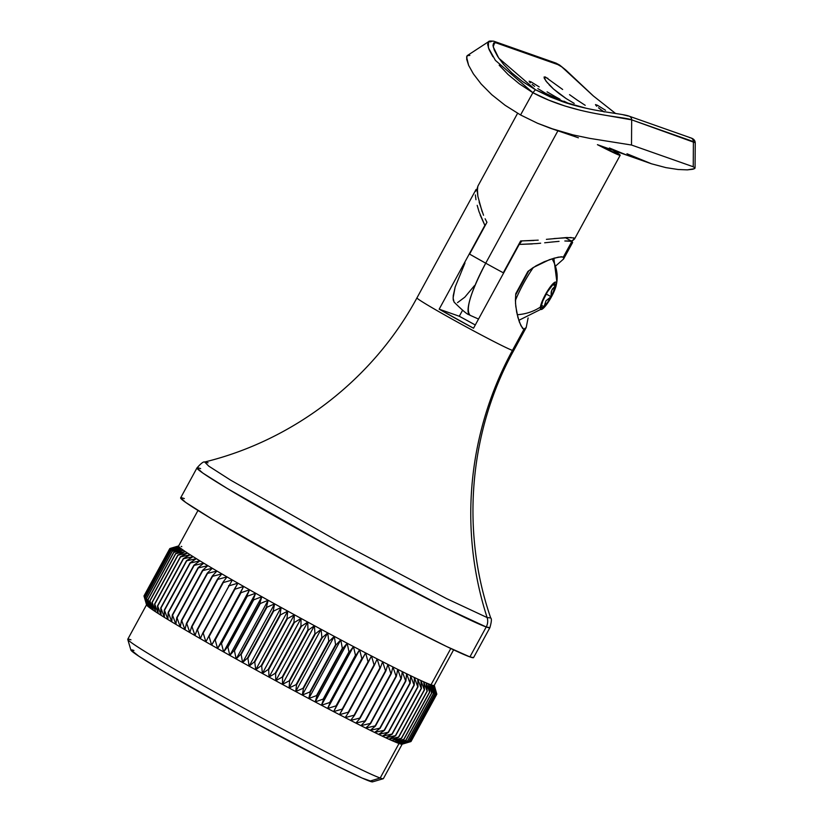 <?xml version="1.0" encoding="UTF-8"?>
<svg xmlns="http://www.w3.org/2000/svg" width="823" height="823" viewBox="0 0 823 823"><rect width="100%" height="100%" fill="white"/><g stroke="black" fill="none" stroke-linecap="round" stroke-linejoin="round"><path stroke-width="1.23" d="M127.76 639.42L130.908 650.088A137.708 4.681 28.6 0 0 239.154 714.23A137.708 4.681 28.6 0 0 369.692 781.192L380.195 778.013A145.578 4.948 -151.4 0 1 242.199 707.235A145.578 4.948 -151.4 0 1 127.76 639.42A145.578 4.948 -151.4 0 1 130.97 639.831M200.637 468.616A166.822 5.668 -151.4 0 0 196.964 467.937L180.638 497.874A166.822 5.668 28.6 0 0 309.304 574.433A166.822 5.668 28.6 0 0 469.912 656.908L486.228 626.972A166.822 5.668 -151.4 0 1 325.62 544.497A166.822 5.668 -151.4 0 1 196.964 467.937L202.89 473.102L227.364 488.543L337.893 551.225L446.025 608.248L486.228 626.972L489.901 627.651C491.537 621.818 491.815 618.598 490.714 617.97L487.123 617.548A334.436 327.132 109.4 0 1 512.451 350.403L523.912 329.395L520.938 325.723L517.924 317.524L515.784 306.393L515.404 300.179L515.774 293.657L521.443 283.277L515.774 293.657L515.517 303.327L516.69 312.256L519.385 322.091L522.471 328.223L523.912 329.395L512.451 350.403A55.079 1.872 28.6 0 0 513.665 350.629C469.11 431.417 460.623 531.01 490.714 617.97L487.123 617.548L446.601 598.63L337.759 541.112L230.677 480.169L208.754 466.127L204.66 462.012L208.054 462.804M180.679 497.822L185.751 502.462L211.233 518.593L308.553 574.022L404.947 625.573L446.519 646.466L469.912 656.908A166.822 5.668 28.6 0 0 473.585 657.587L489.901 627.651A166.822 5.668 -151.4 0 1 486.228 626.972A11.8 11.543 -70.6 0 0 487.123 617.548A11.8 11.543 109.4 0 1 486.228 626.972L469.912 656.908L473.544 657.628M197.973 510.466L178.591 546.019A145.578 4.948 28.6 0 0 178.57 546.174A145.578 4.948 28.6 0 0 178.817 546.595A145.578 4.948 28.6 0 0 179.414 547.213A145.578 4.948 28.6 0 0 180.36 548.025A145.578 4.948 28.6 0 0 181.646 549.013A145.578 4.948 28.6 0 0 183.272 550.186A145.578 4.948 28.6 0 0 185.247 551.533A145.578 4.948 28.6 0 0 187.541 553.066A145.578 4.948 28.6 0 0 190.164 554.764A145.578 4.948 28.6 0 0 193.107 556.636A145.578 4.948 28.6 0 0 196.368 558.663A145.578 4.948 28.6 0 0 199.917 560.854A145.578 4.948 28.6 0 0 203.775 563.189A145.578 4.948 28.6 0 0 207.9 565.668A145.578 4.948 28.6 0 0 212.303 568.282A145.578 4.948 28.6 0 0 216.953 571.028A145.578 4.948 28.6 0 0 221.86 573.898A145.578 4.948 28.6 0 0 226.994 576.882A145.578 4.948 28.6 0 0 232.343 579.978A145.578 4.948 28.6 0 0 237.898 583.168A145.578 4.948 28.6 0 0 243.639 586.439A145.578 4.948 28.6 0 0 249.554 589.803A145.578 4.948 28.6 0 0 255.624 593.229A145.578 4.948 28.6 0 0 261.837 596.716A145.578 4.948 28.6 0 0 268.164 600.265A145.578 4.948 28.6 0 0 274.604 603.845A145.578 4.948 28.6 0 0 281.127 607.467A145.578 4.948 28.6 0 0 287.721 611.098A145.578 4.948 28.6 0 0 294.367 614.75A145.578 4.948 28.6 0 0 301.043 618.412A145.578 4.948 28.6 0 0 307.74 622.054A145.578 4.948 28.6 0 0 314.427 625.686A145.578 4.948 28.6 0 0 321.093 629.297A145.578 4.948 28.6 0 0 327.719 632.856A145.578 4.948 28.6 0 0 334.282 636.374A145.578 4.948 28.6 0 0 340.773 639.841A145.578 4.948 28.6 0 0 347.172 643.236A145.578 4.948 28.6 0 0 353.458 646.559A145.578 4.948 28.6 0 0 359.61 649.789A145.578 4.948 28.6 0 0 365.628 652.937A145.578 4.948 28.6 0 0 371.471 655.972A145.578 4.948 28.6 0 0 377.14 658.904A145.578 4.948 28.6 0 0 382.623 661.713A145.578 4.948 28.6 0 0 387.89 664.398A145.578 4.948 28.6 0 0 392.931 666.949A145.578 4.948 28.6 0 0 397.735 669.366A145.578 4.948 28.6 0 0 402.293 671.63A145.578 4.948 28.6 0 0 406.583 673.739A145.578 4.948 28.6 0 0 410.605 675.693A145.578 4.948 28.6 0 0 414.339 677.483A145.578 4.948 28.6 0 0 417.775 679.098A145.578 4.948 28.6 0 0 420.913 680.549A145.578 4.948 28.6 0 0 423.722 681.814A145.578 4.948 28.6 0 0 426.221 682.895A145.578 4.948 28.6 0 0 428.392 683.8A145.578 4.948 28.6 0 0 430.223 684.51A145.578 4.948 28.6 0 0 431.015 684.798L450.798 648.524L431.015 684.798L433.464 693.573A152.07 5.164 28.6 0 0 433.515 693.594L431.725 685.045A145.578 4.948 -151.4 0 1 431.015 684.798A145.578 4.948 -151.4 0 1 430.223 684.51A145.578 4.948 -151.4 0 1 428.392 683.8L431.664 692.904L405.873 740.206L396.388 742.49A145.578 4.948 -151.4 0 1 394.227 741.585A145.578 4.948 -151.4 0 1 391.727 740.505A145.578 4.948 -151.4 0 1 388.909 739.239A145.578 4.948 -151.4 0 1 385.771 737.789A145.578 4.948 -151.4 0 1 382.335 736.174A145.578 4.948 -151.4 0 1 378.601 734.383A145.578 4.948 -151.4 0 1 374.588 732.429A145.578 4.948 -151.4 0 1 370.288 730.32A145.578 4.948 -151.4 0 1 365.741 728.057A145.578 4.948 -151.4 0 1 360.927 725.649A145.578 4.948 -151.4 0 1 355.886 723.098A145.578 4.948 -151.4 0 1 350.619 720.413A145.578 4.948 -151.4 0 1 345.146 717.594A145.578 4.948 -151.4 0 1 339.477 714.662A145.578 4.948 -151.4 0 1 333.624 711.628A145.578 4.948 -151.4 0 1 327.616 708.48A145.578 4.948 -151.4 0 1 321.454 705.249A145.578 4.948 -151.4 0 1 315.168 701.926A145.578 4.948 -151.4 0 1 308.779 698.532A145.578 4.948 -151.4 0 1 302.288 695.065A145.578 4.948 -151.4 0 1 295.714 691.546A145.578 4.948 -151.4 0 1 289.089 687.987A145.578 4.948 -151.4 0 1 282.423 684.386A145.578 4.948 -151.4 0 1 275.736 680.755A145.578 4.948 -151.4 0 1 269.039 677.103A145.578 4.948 -151.4 0 1 262.362 673.451A145.578 4.948 -151.4 0 1 255.727 669.799A145.578 4.948 -151.4 0 1 249.132 666.157A145.578 4.948 -151.4 0 1 242.6 662.536A145.578 4.948 -151.4 0 1 236.17 658.956A145.578 4.948 -151.4 0 1 229.833 655.406A145.578 4.948 -151.4 0 1 223.63 651.919A145.578 4.948 -151.4 0 1 217.56 648.493A145.578 4.948 -151.4 0 1 211.645 645.129A145.578 4.948 -151.4 0 1 205.894 641.858A145.578 4.948 -151.4 0 1 200.349 638.669A145.578 4.948 -151.4 0 1 194.989 635.572A145.578 4.948 -151.4 0 1 189.856 632.589A145.578 4.948 -151.4 0 1 184.959 629.718A145.578 4.948 -151.4 0 1 180.299 626.972A145.578 4.948 -151.4 0 1 175.896 624.359A145.578 4.948 -151.4 0 1 171.77 621.879A145.578 4.948 -151.4 0 1 167.923 619.544A145.578 4.948 -151.4 0 1 164.363 617.353A145.578 4.948 -151.4 0 1 161.113 615.326A145.578 4.948 -151.4 0 1 158.17 613.464A145.578 4.948 -151.4 0 1 155.537 611.756A145.578 4.948 -151.4 0 1 153.243 610.234A145.578 4.948 -151.4 0 1 151.278 608.876A145.578 4.948 -151.4 0 1 149.642 607.703A145.578 4.948 -151.4 0 1 148.356 606.716A145.578 4.948 -151.4 0 1 147.41 605.913A145.578 4.948 -151.4 0 1 146.823 605.296A145.578 4.948 -151.4 0 1 146.576 604.864A145.578 4.948 28.6 0 0 146.587 604.895A145.578 4.948 28.6 0 0 146.823 605.296L144.066 596.284L146.576 604.864M398.229 743.21A145.578 4.948 -151.4 0 1 396.388 742.49A145.578 4.948 28.6 0 0 398.229 743.21L405.996 740.258A152.07 5.164 -151.4 0 1 405.873 740.206A152.07 5.164 28.6 0 0 405.996 740.258L431.787 692.956A152.07 5.164 -151.4 0 1 431.664 692.904A152.07 5.164 28.6 0 0 431.787 692.956L430.223 684.51L433.412 693.563L407.632 740.854L398.229 743.21A145.578 4.948 28.6 0 0 399.011 743.488A145.578 4.948 -151.4 0 1 398.229 743.21L405.996 740.258L431.787 692.956L430.223 684.51L433.412 693.563A152.07 5.164 28.6 0 0 433.464 693.573A152.07 5.164 -151.4 0 1 433.412 693.563L407.632 740.854A152.07 5.164 28.6 0 0 407.724 740.895A152.07 5.164 -151.4 0 1 407.632 740.854L398.229 743.21M146.587 604.71L127.771 639.234A145.578 4.948 28.6 0 0 240.038 706.052A145.578 4.948 28.6 0 0 380.195 778.013L399.011 743.488A145.578 4.948 28.6 0 0 399.721 743.735A145.578 4.948 28.6 0 0 400.873 744.064L409.103 741.338A152.07 5.164 -151.4 0 1 409.021 741.317L399.721 743.735L407.724 740.895L433.515 693.594A152.07 5.164 -151.4 0 1 433.464 693.573L431.015 684.798A145.578 4.948 28.6 0 0 431.725 685.045L434.811 694.015L409.021 741.317A152.07 5.164 28.6 0 0 409.103 741.338L434.883 694.036A152.07 5.164 -151.4 0 1 434.811 694.015A152.07 5.164 28.6 0 0 434.883 694.036L432.867 685.374A145.578 4.948 -151.4 0 1 431.725 685.045A145.578 4.948 28.6 0 0 432.867 685.374L435.84 694.273L410.06 741.574L400.873 744.064A145.578 4.948 28.6 0 0 401.675 744.218A145.578 4.948 28.6 0 0 402.066 744.198L405.749 743.107M476.178 189.362L477.607 189.074L475.437 191.389L475.91 189.743L416.942 297.895A55.079 1.872 28.6 0 0 459.429 323.172A55.079 1.872 28.6 0 0 512.451 350.403A334.436 327.132 -70.6 0 0 487.123 617.548L446.601 598.63L337.759 541.112L230.677 480.169L208.754 466.127L204.66 462.012C294.058 440.192 373.179 379.105 416.942 297.895M475.375 194.928L475.972 199.691L475.375 194.928M477.186 205.328L479.017 211.676L477.186 205.328M532.358 243.927L519.22 244.421L473.523 328.223A55.079 1.872 -151.4 0 1 439.173 309.181L484.86 225.368L480.179 215.019M540.67 243.197L536.565 243.577L540.67 243.197M559.054 241.355L552.274 241.993L559.054 241.355M569.207 240.954L564.825 240.974L571.913 241.355L572.623 242.497M563.436 256.899L564.146 257.671L561.471 256.725L554.28 258.134L544.26 261.724L535.958 265.86L527.852 271.508L522.194 281.898L527.852 271.508L533.201 267.547L549.486 259.667L558.333 257.146L563.436 256.899L571.913 241.355L563.436 256.899L563.58 258.998L555.854 265.829L563.58 258.998L572.633 242.476L571.913 241.355M268.195 669.49L262.362 673.451A145.578 4.948 28.6 0 0 269.039 677.103L268.648 669.747A152.07 5.164 -151.4 0 1 268.195 669.49A152.07 5.164 28.6 0 0 268.648 669.747L294.439 622.445A152.07 5.164 -151.4 0 1 293.986 622.198L268.195 669.49L262.362 673.451L261.683 665.92A152.07 5.164 -151.4 0 1 261.23 665.673L255.727 669.799L254.77 662.114A152.07 5.164 -151.4 0 1 254.317 661.867L249.132 666.157A145.578 4.948 28.6 0 0 255.727 669.799A145.578 4.948 28.6 0 0 262.362 673.451L261.683 665.92L287.474 618.629A152.07 5.164 -151.4 0 1 287.021 618.382L261.23 665.673A152.07 5.164 28.6 0 0 261.683 665.92L287.474 618.629L294.367 614.75L293.986 622.198A152.07 5.164 28.6 0 0 294.439 622.445L301.043 618.412A145.578 4.948 -151.4 0 1 294.367 614.75A145.578 4.948 -151.4 0 1 287.721 611.098A145.578 4.948 -151.4 0 1 281.127 607.467L280.108 614.565L254.317 661.867A152.07 5.164 28.6 0 0 254.77 662.114L280.55 614.812A152.07 5.164 -151.4 0 1 280.108 614.565A152.07 5.164 28.6 0 0 280.55 614.812L287.721 611.098L287.021 618.382A152.07 5.164 28.6 0 0 287.474 618.629L294.367 614.75L262.362 673.451L294.367 614.75L293.986 622.198L268.195 669.49M240.697 654.316L236.17 658.956A145.578 4.948 28.6 0 0 242.6 662.536L241.139 654.552A152.07 5.164 -151.4 0 1 240.697 654.316A152.07 5.164 28.6 0 0 241.139 654.552L266.93 607.261A152.07 5.164 -151.4 0 1 266.487 607.014L240.697 654.316L236.17 658.956L234.462 650.828A152.07 5.164 -151.4 0 1 234.03 650.592L229.833 655.406L227.909 647.156A152.07 5.164 -151.4 0 1 227.487 646.919L223.63 651.919A145.578 4.948 28.6 0 0 229.833 655.406A145.578 4.948 28.6 0 0 236.17 658.956L234.462 650.828L260.253 603.537A152.07 5.164 -151.4 0 1 259.821 603.29L234.03 650.592A152.07 5.164 28.6 0 0 234.462 650.828L260.253 603.537L268.164 600.265L266.487 607.014A152.07 5.164 28.6 0 0 266.93 607.261L274.604 603.845A145.578 4.948 -151.4 0 1 268.164 600.265A145.578 4.948 -151.4 0 1 261.837 596.716A145.578 4.948 -151.4 0 1 255.624 593.229L253.268 599.617L227.487 646.919A152.07 5.164 28.6 0 0 227.909 647.156L253.69 599.854A152.07 5.164 -151.4 0 1 253.268 599.617A152.07 5.164 28.6 0 0 253.69 599.854L261.837 596.716L259.821 603.29A152.07 5.164 28.6 0 0 260.253 603.537L268.164 600.265L236.17 658.956L268.164 600.265L266.487 607.014L240.697 654.316M247.466 658.071L242.6 662.536A145.578 4.948 28.6 0 0 249.132 666.157L247.908 658.318A152.07 5.164 -151.4 0 1 247.466 658.071A152.07 5.164 28.6 0 0 247.908 658.318L273.699 611.026A152.07 5.164 -151.4 0 1 273.257 610.779L247.466 658.071L242.6 662.536L274.604 603.845L273.257 610.779A152.07 5.164 28.6 0 0 273.699 611.026L281.127 607.467A145.578 4.948 -151.4 0 1 274.604 603.845L273.257 610.779L247.466 658.071M214.813 639.759L211.645 645.129A145.578 4.948 28.6 0 0 217.56 648.493L215.214 639.985A152.07 5.164 -151.4 0 1 214.813 639.759A152.07 5.164 28.6 0 0 215.214 639.985L241.005 592.694A152.07 5.164 -151.4 0 1 240.604 592.457L211.645 645.129L209.124 636.518A152.07 5.164 -151.4 0 1 208.733 636.292L205.894 641.858L203.209 633.134A152.07 5.164 -151.4 0 1 202.839 632.918L200.349 638.669A145.578 4.948 28.6 0 0 205.894 641.858A145.578 4.948 28.6 0 0 211.645 645.129L209.124 636.518L234.905 589.217A152.07 5.164 -151.4 0 1 234.514 589.001L208.733 636.292A152.07 5.164 28.6 0 0 209.124 636.518L234.905 589.217L243.639 586.439L240.604 592.457A152.07 5.164 28.6 0 0 241.005 592.694L249.554 589.803A145.578 4.948 -151.4 0 1 243.639 586.439A145.578 4.948 -151.4 0 1 237.898 583.168A145.578 4.948 -151.4 0 1 232.343 579.978L202.839 632.918A152.07 5.164 28.6 0 0 203.209 633.134L229 585.842A152.07 5.164 -151.4 0 1 228.619 585.626A152.07 5.164 28.6 0 0 229 585.842L237.898 583.168L234.514 589.001A152.07 5.164 28.6 0 0 234.905 589.217L243.639 586.439L214.813 639.759M221.068 643.308L217.56 648.493A145.578 4.948 28.6 0 0 223.63 651.919L221.48 643.535A152.07 5.164 -151.4 0 1 221.068 643.308A152.07 5.164 28.6 0 0 221.48 643.535L247.27 596.243A152.07 5.164 -151.4 0 1 246.859 596.006L221.068 643.308L217.56 648.493L249.554 589.803L246.859 596.006A152.07 5.164 28.6 0 0 247.27 596.243L255.624 593.229A145.578 4.948 -151.4 0 1 249.554 589.803L246.859 596.006L221.068 643.308M191.666 626.478L189.856 632.589A145.578 4.948 28.6 0 0 194.989 635.572L192.016 626.673A152.07 5.164 -151.4 0 1 191.666 626.478A152.07 5.164 28.6 0 0 192.016 626.673L217.807 579.382A152.07 5.164 -151.4 0 1 217.457 579.176L191.666 626.478L189.856 632.589L186.77 623.618A152.07 5.164 -151.4 0 1 186.44 623.423L184.959 629.718L181.77 620.676A152.07 5.164 -151.4 0 1 181.451 620.491L180.299 626.972A145.578 4.948 28.6 0 0 184.959 629.718A145.578 4.948 28.6 0 0 189.856 632.589L186.77 623.618L212.56 576.316A152.07 5.164 -151.4 0 1 212.221 576.121L186.44 623.423A152.07 5.164 28.6 0 0 186.77 623.618L212.56 576.316L221.86 573.898L217.457 579.176A152.07 5.164 28.6 0 0 217.807 579.382L226.994 576.882A145.578 4.948 -151.4 0 1 221.86 573.898A145.578 4.948 -151.4 0 1 216.953 571.028A145.578 4.948 -151.4 0 1 212.303 568.282L207.242 573.189L181.451 620.491A152.07 5.164 28.6 0 0 181.77 620.676L207.55 573.374A152.07 5.164 -151.4 0 1 207.242 573.189A152.07 5.164 28.6 0 0 207.55 573.374L216.953 571.028L212.221 576.121A152.07 5.164 28.6 0 0 212.56 576.316L221.86 573.898L217.457 579.176L191.666 626.478M197.139 629.646L194.989 635.572A145.578 4.948 28.6 0 0 200.349 638.669L197.51 629.852A152.07 5.164 -151.4 0 1 197.139 629.646A152.07 5.164 28.6 0 0 197.51 629.852L223.29 582.55A152.07 5.164 -151.4 0 1 222.93 582.345L197.139 629.646L194.989 635.572L192.016 626.673L217.807 579.382L226.994 576.882L222.93 582.345A152.07 5.164 28.6 0 0 223.29 582.55L232.343 579.978A145.578 4.948 -151.4 0 1 226.994 576.882L222.93 582.345L197.139 629.646M172.274 615.028L171.77 621.879A145.578 4.948 28.6 0 0 175.896 624.359L172.563 615.203A152.07 5.164 -151.4 0 1 172.274 615.028A152.07 5.164 28.6 0 0 172.563 615.203L198.343 567.901A152.07 5.164 -151.4 0 1 198.065 567.736L172.274 615.028L171.77 621.879L168.386 612.682A152.07 5.164 -151.4 0 1 168.118 612.518L167.923 619.544L164.507 610.316A152.07 5.164 -151.4 0 1 164.261 610.162L164.363 617.353A145.578 4.948 28.6 0 0 167.923 619.544A145.578 4.948 28.6 0 0 171.77 621.879L168.386 612.682L194.166 565.38A152.07 5.164 -151.4 0 1 193.909 565.226L168.118 612.518A152.07 5.164 28.6 0 0 168.386 612.682L194.166 565.38L203.775 563.189L198.065 567.736A152.07 5.164 28.6 0 0 198.343 567.901L207.9 565.668A145.578 4.948 -151.4 0 1 203.775 563.189A145.578 4.948 -151.4 0 1 199.917 560.854A145.578 4.948 -151.4 0 1 196.368 558.663L190.051 562.86L164.261 610.162A152.07 5.164 28.6 0 0 164.507 610.316L190.288 563.014A152.07 5.164 -151.4 0 1 190.051 562.86A152.07 5.164 28.6 0 0 190.288 563.014L199.917 560.854L193.909 565.226A152.07 5.164 28.6 0 0 194.166 565.38L203.775 563.189L198.065 567.736L172.274 615.028M176.729 617.692L175.896 624.359A145.578 4.948 28.6 0 0 180.299 626.972L177.027 617.867A152.07 5.164 -151.4 0 1 176.729 617.692A152.07 5.164 28.6 0 0 177.027 617.867L202.818 570.565A152.07 5.164 -151.4 0 1 202.509 570.39L176.729 617.692L175.896 624.359L172.563 615.203L198.343 567.901L207.9 565.668L202.509 570.39A152.07 5.164 28.6 0 0 202.818 570.565L212.303 568.282A145.578 4.948 -151.4 0 1 207.9 565.668L202.509 570.39L176.729 617.692M157.481 605.934L158.17 613.464A145.578 4.948 28.6 0 0 161.113 615.326L157.687 606.067A152.07 5.164 -151.4 0 1 157.481 605.934A152.07 5.164 28.6 0 0 157.687 606.067L183.478 558.766A152.07 5.164 -151.4 0 1 183.272 558.642L157.481 605.934L158.17 613.464L154.765 604.195A152.07 5.164 -151.4 0 1 154.59 604.082L155.537 611.756L152.183 602.498A152.07 5.164 -151.4 0 1 152.029 602.395L153.243 610.234A145.578 4.948 28.6 0 0 155.537 611.756A145.578 4.948 28.6 0 0 158.17 613.464L154.765 604.195L180.556 556.893A152.07 5.164 -151.4 0 1 180.371 556.78L154.59 604.082A152.07 5.164 28.6 0 0 154.765 604.195L180.556 556.893L190.164 554.764L183.272 558.642A152.07 5.164 28.6 0 0 183.478 558.766L193.107 556.636A145.578 4.948 -151.4 0 1 190.164 554.764A145.578 4.948 -151.4 0 1 187.541 553.066A145.578 4.948 -151.4 0 1 185.247 551.533L177.809 555.093L152.029 602.395A152.07 5.164 28.6 0 0 152.183 602.498L177.974 555.206A152.07 5.164 -151.4 0 1 177.809 555.093A152.07 5.164 28.6 0 0 177.974 555.206L187.541 553.066L180.371 556.78A152.07 5.164 28.6 0 0 180.556 556.893L190.164 554.764L183.272 558.642L157.481 605.934M160.711 607.971L161.113 615.326A145.578 4.948 28.6 0 0 164.363 617.353L160.938 608.104A152.07 5.164 -151.4 0 1 160.711 607.971A152.07 5.164 28.6 0 0 160.938 608.104L186.728 560.802A152.07 5.164 -151.4 0 1 186.502 560.669L160.711 607.971L161.113 615.326L157.687 606.067L183.478 558.766L193.107 556.636L186.502 560.669A152.07 5.164 28.6 0 0 186.728 560.802L196.368 558.663A145.578 4.948 -151.4 0 1 193.107 556.636L186.502 560.669L160.711 607.971M147.934 599.586L149.642 607.703A145.578 4.948 28.6 0 0 151.278 608.876L148.047 599.658A152.07 5.164 -151.4 0 1 147.934 599.586A152.07 5.164 28.6 0 0 148.047 599.658L173.838 552.367A152.07 5.164 -151.4 0 1 173.725 552.284L147.934 599.586L149.642 607.703L146.515 598.527A152.07 5.164 -151.4 0 1 146.422 598.455L148.356 606.716L145.332 597.58A152.07 5.164 -151.4 0 1 145.27 597.529L147.41 605.913A145.578 4.948 28.6 0 0 148.356 606.716A145.578 4.948 28.6 0 0 149.642 607.703L146.515 598.527L172.305 551.225A152.07 5.164 -151.4 0 1 172.213 551.163L146.422 598.455A152.07 5.164 28.6 0 0 146.515 598.527L172.305 551.225L181.646 549.013L173.725 552.284A152.07 5.164 28.6 0 0 173.838 552.367L183.272 550.186A145.578 4.948 -151.4 0 1 181.646 549.013A145.578 4.948 -151.4 0 1 180.36 548.025A145.578 4.948 -151.4 0 1 179.414 547.213L171.061 550.227L145.27 597.529A152.07 5.164 28.6 0 0 145.332 597.58L171.122 550.278A152.07 5.164 -151.4 0 1 171.061 550.227A152.07 5.164 28.6 0 0 171.122 550.278L180.36 548.025L172.213 551.163A152.07 5.164 28.6 0 0 172.305 551.225L181.646 549.013L173.725 552.284L147.934 599.586M149.807 600.893L151.278 608.876A145.578 4.948 28.6 0 0 153.243 610.234L149.94 600.985A152.07 5.164 -151.4 0 1 149.807 600.893A152.07 5.164 28.6 0 0 149.94 600.985L175.731 553.694A152.07 5.164 -151.4 0 1 175.597 553.601L149.807 600.893L151.278 608.876L148.047 599.658L173.838 552.367L183.272 550.186L175.597 553.601A152.07 5.164 28.6 0 0 175.731 553.694L185.247 551.533A145.578 4.948 -151.4 0 1 183.272 550.186L175.597 553.601L149.807 600.893M144.066 596.284A152.07 5.164 -151.4 0 1 144.056 596.253L169.857 548.982A152.07 5.164 -151.4 0 1 169.847 548.951L144.056 596.253A152.07 5.164 28.6 0 0 144.066 596.284L169.857 548.982L178.817 546.595A145.578 4.948 -151.4 0 1 178.57 546.174L169.847 548.951A152.07 5.164 28.6 0 0 169.857 548.982L178.817 546.595L170.268 549.497L144.478 596.788L146.823 605.296A145.578 4.948 28.6 0 0 147.41 605.913L144.519 596.829A152.07 5.164 -151.4 0 1 144.478 596.788A152.07 5.164 28.6 0 0 144.519 596.829L170.31 549.538A152.07 5.164 -151.4 0 1 170.268 549.497A152.07 5.164 28.6 0 0 170.31 549.538L179.414 547.213A145.578 4.948 -151.4 0 1 178.817 546.595L170.268 549.497L144.478 596.788L146.823 605.296L144.066 596.284L169.847 548.951L178.57 546.174A145.578 4.948 -151.4 0 1 178.684 545.937M143.984 595.924A152.07 5.164 -151.4 0 1 143.994 595.914L169.775 548.622L143.994 595.914A152.07 5.164 28.6 0 0 143.984 595.924L169.775 548.622A152.07 5.164 -151.4 0 1 169.785 548.612L178.57 546.174L169.775 548.622A152.07 5.164 28.6 0 0 169.775 548.622L143.994 595.914M405.79 743.097L410.759 741.626L436.54 694.334A152.07 5.164 -151.4 0 1 436.509 694.334L410.728 741.636L401.675 744.218L410.111 741.585A152.07 5.164 -151.4 0 1 410.06 741.574A152.07 5.164 28.6 0 0 410.111 741.585L435.902 694.283A152.07 5.164 -151.4 0 1 435.84 694.273A152.07 5.164 28.6 0 0 435.902 694.283L433.68 685.518L436.509 694.334L410.728 741.636A152.07 5.164 28.6 0 0 410.759 741.626A152.07 5.164 -151.4 0 1 410.728 741.636L401.675 744.218A145.578 4.948 -151.4 0 1 400.873 744.064A145.578 4.948 -151.4 0 1 399.721 743.735A145.578 4.948 -151.4 0 1 399.011 743.488L380.195 778.013A145.578 4.948 28.6 0 0 383.395 778.609L402.221 744.085M401.326 738.313L391.727 740.505A145.578 4.948 28.6 0 0 394.227 741.585L401.49 738.385A152.07 5.164 -151.4 0 1 401.326 738.313A152.07 5.164 28.6 0 0 401.49 738.385L427.281 691.083A152.07 5.164 -151.4 0 1 427.116 691.011L401.326 738.313L391.727 740.505L398.733 737.161A152.07 5.164 -151.4 0 1 398.538 737.069L388.909 739.239L395.626 735.752A152.07 5.164 -151.4 0 1 395.421 735.649L385.771 737.789A145.578 4.948 28.6 0 0 388.909 739.239A145.578 4.948 28.6 0 0 391.727 740.505L398.733 737.161L424.514 689.859A152.07 5.164 -151.4 0 1 424.329 689.777L398.538 737.069A152.07 5.164 28.6 0 0 398.733 737.161L424.514 689.859L423.722 681.814L427.116 691.011A152.07 5.164 28.6 0 0 427.281 691.083L426.221 682.895A145.578 4.948 -151.4 0 1 423.722 681.814A145.578 4.948 -151.4 0 1 420.913 680.549A145.578 4.948 -151.4 0 1 417.775 679.098L421.201 688.347L395.421 735.649A152.07 5.164 28.6 0 0 395.626 735.752L421.417 688.45A152.07 5.164 -151.4 0 1 421.201 688.347A152.07 5.164 28.6 0 0 421.417 688.45L420.913 680.549L424.329 689.777A152.07 5.164 28.6 0 0 424.514 689.859L423.722 681.814L427.116 691.011L401.326 738.313M403.774 739.352L394.227 741.585A145.578 4.948 28.6 0 0 396.388 742.49L403.918 739.414A152.07 5.164 -151.4 0 1 403.774 739.352A152.07 5.164 28.6 0 0 403.918 739.414L429.709 692.112A152.07 5.164 -151.4 0 1 429.565 692.05L403.774 739.352L394.227 741.585L401.49 738.385L427.281 691.083L426.221 682.895L429.565 692.05A152.07 5.164 28.6 0 0 429.709 692.112L428.392 683.8A145.578 4.948 -151.4 0 1 426.221 682.895L429.565 692.05L403.774 739.352M388.219 732.254L378.601 734.383A145.578 4.948 28.6 0 0 382.335 736.174L388.477 732.377A152.07 5.164 -151.4 0 1 388.219 732.254A152.07 5.164 28.6 0 0 388.477 732.377L414.257 685.086A152.07 5.164 -151.4 0 1 414.01 684.962L388.219 732.254L378.601 734.383L384.434 730.433A152.07 5.164 -151.4 0 1 384.156 730.299L374.588 732.429L380.103 728.314A152.07 5.164 -151.4 0 1 379.804 728.17L370.288 730.32A145.578 4.948 28.6 0 0 374.588 732.429A145.578 4.948 28.6 0 0 378.601 734.383L384.434 730.433L410.224 683.131A152.07 5.164 -151.4 0 1 409.947 682.997L384.156 730.299A152.07 5.164 28.6 0 0 384.434 730.433L410.224 683.131L410.605 675.693L414.01 684.962A152.07 5.164 28.6 0 0 414.257 685.086L414.339 677.483A145.578 4.948 -151.4 0 1 410.605 675.693A145.578 4.948 -151.4 0 1 406.583 673.739A145.578 4.948 -151.4 0 1 402.293 671.63L405.595 680.868L379.804 728.17A152.07 5.164 28.6 0 0 380.103 728.314L405.883 681.012A152.07 5.164 -151.4 0 1 405.595 680.868A152.07 5.164 28.6 0 0 405.883 681.012L406.583 673.739L409.947 682.997A152.07 5.164 28.6 0 0 410.224 683.131L410.605 675.693L414.01 684.962L388.219 732.254M391.974 734.044L382.335 736.174A145.578 4.948 28.6 0 0 385.771 737.789L392.211 734.157A152.07 5.164 -151.4 0 1 391.974 734.044A152.07 5.164 28.6 0 0 392.211 734.157L418.002 686.855A152.07 5.164 -151.4 0 1 417.765 686.742L391.974 734.044L382.335 736.174L388.477 732.377L414.257 685.086L414.339 677.483L417.765 686.742A152.07 5.164 28.6 0 0 418.002 686.855L417.775 679.098A145.578 4.948 -151.4 0 1 414.339 677.483L417.765 686.742L391.974 734.044M370.278 723.427L360.927 725.649A145.578 4.948 28.6 0 0 365.741 728.057L370.597 723.592A152.07 5.164 -151.4 0 1 370.278 723.427A152.07 5.164 28.6 0 0 370.597 723.592L396.388 676.3A152.07 5.164 -151.4 0 1 396.058 676.136L370.278 723.427L360.927 725.649L365.463 721.01A152.07 5.164 -151.4 0 1 365.114 720.835L355.886 723.098L360.083 718.273A152.07 5.164 -151.4 0 1 359.723 718.088L350.619 720.413A145.578 4.948 28.6 0 0 355.886 723.098A145.578 4.948 28.6 0 0 360.927 725.649L365.463 721.01L391.254 673.708A152.07 5.164 -151.4 0 1 390.904 673.533L365.114 720.835A152.07 5.164 28.6 0 0 365.463 721.01L391.254 673.708L392.931 666.949L396.058 676.136A152.07 5.164 28.6 0 0 396.388 676.3L397.735 669.366A145.578 4.948 -151.4 0 1 392.931 666.949A145.578 4.948 -151.4 0 1 387.89 664.398A145.578 4.948 -151.4 0 1 382.623 661.713L385.514 670.796L359.723 718.088A152.07 5.164 28.6 0 0 360.083 718.273L385.874 670.971A152.07 5.164 -151.4 0 1 385.514 670.796A152.07 5.164 28.6 0 0 385.874 670.971L387.89 664.398L390.904 673.533A152.07 5.164 28.6 0 0 391.254 673.708L392.931 666.949L396.058 676.136L370.278 723.427M375.175 725.876L365.741 728.057A145.578 4.948 28.6 0 0 370.288 730.32L375.483 726.03A152.07 5.164 -151.4 0 1 375.175 725.876A152.07 5.164 28.6 0 0 375.483 726.03L401.274 678.738A152.07 5.164 -151.4 0 1 400.966 678.584L375.175 725.876L365.741 728.057L370.597 723.592L396.388 676.3L397.735 669.366L400.966 678.584A152.07 5.164 28.6 0 0 401.274 678.738L402.293 671.63A145.578 4.948 -151.4 0 1 397.735 669.366L400.966 678.584L375.175 725.876M348.273 712.214L339.477 714.662A145.578 4.948 28.6 0 0 345.146 717.594L348.654 712.409A152.07 5.164 -151.4 0 1 348.273 712.214A152.07 5.164 28.6 0 0 348.654 712.409L374.444 665.107A152.07 5.164 -151.4 0 1 374.064 664.912L348.273 712.214L339.477 714.662L342.646 709.292A152.07 5.164 -151.4 0 1 342.245 709.087L333.624 711.628L336.453 706.072A152.07 5.164 -151.4 0 1 336.051 705.856L327.616 708.48A145.578 4.948 28.6 0 0 333.624 711.628A145.578 4.948 28.6 0 0 339.477 714.662L368.437 661.99A152.07 5.164 -151.4 0 1 368.035 661.785L342.245 709.087A152.07 5.164 28.6 0 0 342.646 709.292L371.471 655.972L374.064 664.912A152.07 5.164 28.6 0 0 374.444 665.107L377.14 658.904A145.578 4.948 -151.4 0 1 371.471 655.972A145.578 4.948 -151.4 0 1 365.628 652.937A145.578 4.948 -151.4 0 1 359.61 649.789L361.832 658.554L336.051 705.856A152.07 5.164 28.6 0 0 336.453 706.072L362.243 658.77A152.07 5.164 -151.4 0 1 361.832 658.554A152.07 5.164 28.6 0 0 362.243 658.77L365.628 652.937L368.035 661.785A152.07 5.164 28.6 0 0 368.437 661.99L371.471 655.972L374.064 664.912L348.273 712.214M354.106 715.218L345.146 717.594A145.578 4.948 28.6 0 0 350.619 720.413L354.476 715.403A152.07 5.164 -151.4 0 1 354.106 715.218A152.07 5.164 28.6 0 0 354.476 715.403L380.267 668.111A152.07 5.164 -151.4 0 1 379.897 667.916L354.106 715.218L345.146 717.594L348.654 712.409L374.444 665.107L377.14 658.904L379.897 667.916A152.07 5.164 28.6 0 0 380.267 668.111L382.623 661.713A145.578 4.948 -151.4 0 1 377.14 658.904L379.897 667.916L354.106 715.218M323.182 699.087L315.168 701.926A145.578 4.948 28.6 0 0 321.454 705.249L323.604 699.313A152.07 5.164 -151.4 0 1 323.182 699.087A152.07 5.164 28.6 0 0 323.604 699.313L349.394 652.011A152.07 5.164 -151.4 0 1 348.973 651.795L323.182 699.087L315.168 701.926L316.989 695.805A152.07 5.164 -151.4 0 1 316.546 695.579L308.779 698.532L310.25 692.225A152.07 5.164 -151.4 0 1 309.818 691.989L302.288 695.065A145.578 4.948 28.6 0 0 308.779 698.532A145.578 4.948 28.6 0 0 315.168 701.926L316.989 695.805L342.769 648.514A152.07 5.164 -151.4 0 1 342.337 648.277L316.546 695.579A152.07 5.164 28.6 0 0 316.989 695.805L342.769 648.514L347.172 643.236L348.973 651.795A152.07 5.164 28.6 0 0 349.394 652.011L353.458 646.559A145.578 4.948 -151.4 0 1 347.172 643.236A145.578 4.948 -151.4 0 1 340.773 639.841A145.578 4.948 -151.4 0 1 334.282 636.374L335.599 644.697L309.818 691.989A152.07 5.164 28.6 0 0 310.25 692.225L336.041 644.923A152.07 5.164 -151.4 0 1 335.599 644.697A152.07 5.164 28.6 0 0 336.041 644.923L340.773 639.841L342.337 648.277A152.07 5.164 28.6 0 0 342.769 648.514L347.172 643.236L315.168 701.926L347.172 643.236L348.973 651.795L323.182 699.087M329.684 702.523L321.454 705.249A145.578 4.948 28.6 0 0 327.616 708.48L330.105 702.739A152.07 5.164 -151.4 0 1 329.684 702.523A152.07 5.164 28.6 0 0 330.105 702.739L355.896 655.437A152.07 5.164 -151.4 0 1 355.474 655.221L329.684 702.523L321.454 705.249L353.458 646.559L355.474 655.221A152.07 5.164 28.6 0 0 355.896 655.437L359.61 649.789A145.578 4.948 -151.4 0 1 353.458 646.559L355.474 655.221L329.684 702.523M296.095 684.643L289.089 687.987A145.578 4.948 28.6 0 0 295.714 691.546L296.547 684.88A152.07 5.164 -151.4 0 1 296.095 684.643A152.07 5.164 28.6 0 0 296.547 684.88L322.328 637.578A152.07 5.164 -151.4 0 1 321.886 637.341L296.095 684.643L289.089 687.987L289.603 681.135A152.07 5.164 -151.4 0 1 289.151 680.888L282.423 684.386L282.618 677.36A152.07 5.164 -151.4 0 1 282.166 677.113L275.736 680.755A145.578 4.948 28.6 0 0 282.423 684.386A145.578 4.948 28.6 0 0 289.089 687.987L289.603 681.135L315.384 633.844A152.07 5.164 -151.4 0 1 314.931 633.597L289.151 680.888A152.07 5.164 28.6 0 0 289.603 681.135L315.384 633.844L321.093 629.297L321.886 637.341A152.07 5.164 28.6 0 0 322.328 637.578L327.719 632.856A145.578 4.948 -151.4 0 1 321.093 629.297A145.578 4.948 -151.4 0 1 314.427 625.686A145.578 4.948 -151.4 0 1 307.74 622.054L307.956 629.811L282.166 677.113A152.07 5.164 28.6 0 0 282.618 677.36L308.409 630.058A152.07 5.164 -151.4 0 1 307.956 629.811A152.07 5.164 28.6 0 0 308.409 630.058L314.427 625.686L314.931 633.597A152.07 5.164 28.6 0 0 315.384 633.844L321.093 629.297L289.089 687.987L321.093 629.297L321.886 637.341L296.095 684.643M302.987 688.347L295.714 691.546A145.578 4.948 28.6 0 0 302.288 695.065L303.43 688.584A152.07 5.164 -151.4 0 1 302.987 688.347A152.07 5.164 28.6 0 0 303.43 688.584L329.221 641.282A152.07 5.164 -151.4 0 1 328.778 641.045L302.987 688.347L295.714 691.546L327.719 632.856L328.778 641.045A152.07 5.164 28.6 0 0 329.221 641.282L334.282 636.374A145.578 4.948 -151.4 0 1 327.719 632.856L328.778 641.045L302.987 688.347M275.736 680.755L275.633 673.553A152.07 5.164 -151.4 0 1 275.18 673.307L269.039 677.103A145.578 4.948 28.6 0 0 275.736 680.755L307.74 622.054A145.578 4.948 -151.4 0 1 301.043 618.412L300.961 626.015L275.18 673.307A152.07 5.164 28.6 0 0 275.633 673.553L301.424 626.262A152.07 5.164 -151.4 0 1 300.961 626.015A152.07 5.164 28.6 0 0 301.424 626.262L307.74 622.054L307.956 629.811L282.166 677.113L275.736 680.755L275.633 673.553L301.424 626.262L307.74 622.054L275.736 680.755M170.052 548.468L178.745 545.906M434.75 686.989L436.746 693.882M402.128 744.167A145.578 4.948 -151.4 0 1 401.675 744.218L410.111 741.585L435.902 694.283L433.68 685.518L436.509 694.334A152.07 5.164 28.6 0 0 436.54 694.334L434.133 685.477L436.818 694.19L411.027 741.492L436.818 694.19A152.07 5.164 -151.4 0 1 436.818 694.19A152.07 5.164 28.6 0 0 436.828 694.18L434.133 685.477A145.578 4.948 -151.4 0 1 433.68 685.518A145.578 4.948 -151.4 0 1 432.867 685.374A145.578 4.948 28.6 0 0 433.68 685.518A145.578 4.948 28.6 0 0 434.133 685.477A145.578 4.948 28.6 0 0 434.225 685.394L453.607 649.841M181.091 546.369A145.578 4.948 -151.4 0 1 181.801 546.606M434.235 685.24A145.578 4.948 -151.4 0 1 434.133 685.477L436.54 694.334L410.759 741.626M544.672 242.785L552.274 241.993M479.017 211.676L484.86 225.368L439.173 309.181L459.296 316.258L462.516 310.343L459.296 316.258L439.173 309.181L473.523 328.223L519.22 244.421L521.854 240.974A62.949 12.911 119 0 0 519.22 244.421L536.565 243.577M523.623 329.272L526.185 327.585L528.109 317.915L526.185 327.585L513.665 350.629M459.296 316.258A55.079 1.872 -151.4 0 1 475.293 324.982L459.296 316.258M133.943 650.468L131.865 649.851M130.939 649.872L138.809 656.198L163.88 671.609L248.33 719.251L334.827 764.886L362.161 778.074L372.696 781.788M184.321 498.553L181.801 497.802M417.055 298.142A55.079 1.872 28.6 0 0 461.559 324.344A55.079 1.872 28.6 0 0 512.451 350.403M383.24 778.723A145.578 4.948 -151.4 0 1 380.195 778.013L369.692 781.192A137.708 4.681 28.6 0 0 372.582 781.85L383.24 778.723M484.86 225.368A62.949 12.911 -61 0 1 486.311 223.465L484.86 225.368M526.185 327.585L525.156 329.169M564.146 257.671L563.58 258.998M289.151 680.888L282.423 684.386L314.427 625.686L314.931 633.597L289.151 680.888M282.423 684.386L282.618 677.36L308.409 630.058L314.427 625.686L282.423 684.386M295.714 691.546L296.547 684.88L322.328 637.578L327.719 632.856L295.714 691.546M302.288 695.065L303.43 688.584L329.221 641.282L334.282 636.374L302.288 695.065L334.282 636.374L335.599 644.697L309.818 691.989L302.288 695.065M316.546 695.579L308.779 698.532L340.773 639.841L342.337 648.277L316.546 695.579M308.779 698.532L310.25 692.225L336.041 644.923L340.773 639.841L308.779 698.532M321.454 705.249L323.604 699.313L349.394 652.011L353.458 646.559L321.454 705.249M327.616 708.48L330.105 702.739L359.61 649.789L327.616 708.48L359.61 649.789L361.832 658.554L336.051 705.856L327.616 708.48M342.245 709.087L333.624 711.628L365.628 652.937L368.035 661.785L342.245 709.087M333.624 711.628L365.628 652.937L333.624 711.628M350.619 720.413L354.476 715.403L380.267 668.111L382.623 661.713L385.514 670.796L359.723 718.088L350.619 720.413M365.114 720.835L355.886 723.098L360.083 718.273L385.874 670.971L387.89 664.398L390.904 673.533L365.114 720.835M370.288 730.32L375.483 726.03L401.274 678.738L402.293 671.63L405.595 680.868L379.804 728.17L370.288 730.32M384.156 730.299L374.588 732.429L380.103 728.314L405.883 681.012L406.583 673.739L409.947 682.997L384.156 730.299M385.771 737.789L392.211 734.157L418.002 686.855L417.775 679.098L421.201 688.347L395.421 735.649L385.771 737.789M398.538 737.069L388.909 739.239L395.626 735.752L421.417 688.45L420.913 680.549L424.329 689.777L398.538 737.069M396.388 742.49L403.918 739.414L429.709 692.112L428.392 683.8L431.664 692.904L405.873 740.206L396.388 742.49M399.721 743.735L407.724 740.895L433.515 693.594L431.725 685.045L434.811 694.015L409.021 741.317L399.721 743.735M410.06 741.574L400.873 744.064L409.103 741.338L434.883 694.036L432.867 685.374L435.84 694.273L410.06 741.574M147.41 605.913L144.519 596.829L170.31 549.538L179.414 547.213L171.061 550.227L145.27 597.529L147.41 605.913M146.422 598.455L148.356 606.716L145.332 597.58L171.122 550.278L180.36 548.025L172.213 551.163L146.422 598.455M153.243 610.234L149.94 600.985L175.731 553.694L185.247 551.533L177.809 555.093L152.029 602.395L153.243 610.234M154.59 604.082L155.537 611.756L152.183 602.498L177.974 555.206L187.541 553.066L180.371 556.78L154.59 604.082M164.363 617.353L160.938 608.104L186.728 560.802L196.368 558.663L190.051 562.86L164.261 610.162L164.363 617.353M168.118 612.518L167.923 619.544L164.507 610.316L190.288 563.014L199.917 560.854L193.909 565.226L168.118 612.518M180.299 626.972L177.027 617.867L202.818 570.565L212.303 568.282L207.242 573.189L181.451 620.491L180.299 626.972M186.44 623.423L184.959 629.718L181.77 620.676L207.55 573.374L216.953 571.028L212.221 576.121L186.44 623.423M200.349 638.669L197.51 629.852L223.29 582.55L232.343 579.978L202.839 632.918L200.349 638.669M208.733 636.292L205.894 641.858L203.209 633.134L229 585.842L237.898 583.168L208.733 636.292M217.56 648.493L215.214 639.985L241.005 592.694L249.554 589.803L217.56 648.493M223.63 651.919L221.48 643.535L247.27 596.243L255.624 593.229L223.63 651.919L255.624 593.229L253.268 599.617L227.487 646.919L223.63 651.919M234.03 650.592L229.833 655.406L261.837 596.716L259.821 603.29L234.03 650.592M229.833 655.406L227.909 647.156L253.69 599.854L261.837 596.716L229.833 655.406M242.6 662.536L241.139 654.552L266.93 607.261L274.604 603.845L242.6 662.536M249.132 666.157L247.908 658.318L273.699 611.026L281.127 607.467L249.132 666.157L281.127 607.467L280.108 614.565L254.317 661.867L249.132 666.157M261.23 665.673L255.727 669.799L287.721 611.098L287.021 618.382L261.23 665.673M255.727 669.799L254.77 662.114L280.55 614.812L287.721 611.098L255.727 669.799M269.039 677.103L268.648 669.747L294.439 622.445L301.043 618.412L269.039 677.103L301.043 618.412L300.961 626.015L275.18 673.307L269.039 677.103M538.211 240.151L520.63 240.954L503.275 272.783A55.079 1.872 -151.4 0 1 485.724 263.195A55.079 11.296 119 0 0 469.81 315.178L470.17 315.332C465.17 310.158 470.355 292.782 485.724 263.195A55.079 1.872 28.6 0 0 503.275 272.783L520.63 240.954L533.921 240.501M546.4 239.349L566.738 237.518L573.816 237.919L573.549 239.977L570.802 241.458L574.516 239.03L620.182 155.269A55.079 1.872 -151.4 0 1 597.642 144.766M574.166 238.073L574.608 238.763M554.033 238.557L571.131 237.508M557.86 130.888L485.724 263.195L557.86 130.888M612.878 150.125A55.079 1.872 -151.4 0 1 620.182 155.269L597.519 144.694M469.594 254.112A55.079 1.872 28.6 0 0 485.724 263.195L469.594 254.112L486.949 222.282L469.594 254.112M485.107 218.764L486.949 222.282L485.107 218.764M478.07 185.895L477.319 187.932L477.875 196.327L482.155 211.789M612.796 150.074L620.172 155.29M601.613 146.155L608.866 149.447L609.812 149.632L608.917 148.737A43.28 1.471 -151.4 0 1 609.771 149.652A43.28 1.471 -151.4 0 1 601.613 146.155M479.109 202.036L483.523 215.256M477.803 186.276L477.268 191.512L477.875 196.327M474.398 285.704L464.82 297.175L457.516 302.638M454.111 302.154L453.082 298.019L455.15 287.073L464.985 262.99L455.15 287.073L453.216 295.807L453.206 299.839L454.203 302.247M515.414 300.426A39.35 8.076 -61 0 1 533.366 267.444A39.35 8.076 119 0 0 515.414 300.426M528.911 270.633A39.35 8.076 119 0 0 515.62 295.046L528.911 270.633M540.402 307.072A45.316 39.154 -172.1 0 1 517.214 314.736A45.316 39.154 7.9 0 0 540.402 307.072L543.499 298.265L549.476 287.988L554.805 282.258L556.183 282.33L556.379 284.449A15.596 3.199 -61 0 1 556.194 285.458A15.596 3.199 -61 0 1 543.787 307.843A15.596 3.199 -61 0 1 540.402 307.072A15.596 3.199 -61 0 1 549.476 287.988A15.596 3.199 -61 0 1 556.379 284.449L553.272 293.255L547.305 303.533L541.976 309.263L540.588 309.191L540.402 307.072M552.048 258.803A45.316 39.154 -172.1 0 1 556.852 281.816A45.316 39.154 -172.1 0 1 556.379 284.449A45.316 39.154 7.9 0 0 556.852 281.816L556.194 285.458M545.721 294.819A13.631 2.798 -61 0 1 549.332 288.966A13.631 2.798 -61 0 1 552.696 284.933A13.631 2.798 -61 0 1 554.342 283.822A13.631 2.798 -61 0 1 555.371 285.869L552.48 284.542L555.371 285.869A13.631 2.798 -61 0 1 551.06 296.702A13.631 2.798 -61 0 1 544.075 306.588L546.009 300.786L551.06 296.702L551.215 291.867L552.346 289.048L555.371 285.869L554.908 283.801L552.696 284.933L547.49 291.754L542.81 300.93L541.411 305.652A13.631 2.798 -61 0 1 545.721 294.819M542.295 305.734L544.075 306.588A13.631 2.798 -61 0 1 541.411 307.133A13.631 2.798 -61 0 1 541.411 305.652L541.4 307.072L542.779 307.555L547.439 302.555L552.655 293.574L555.371 285.869L551.667 290.406L551.06 296.702L546.174 293.996L551.06 296.702L546.009 300.786L544.075 306.588L542.295 305.734M613.094 150.208L597.426 144.683L613.094 150.208M585.204 105.313L577.088 100.015L585.204 105.313M569.537 94.655L577.088 100.015L569.537 94.655M547.501 82.979L544.312 78.422L544.106 77.002L545.32 76.961L562.654 89.47M544.075 77.033L545.947 81.055L553.498 89.007L549.034 84.687M559.321 93.771L553.498 89.007L566.286 98.657L559.321 93.771M574.217 103.41L566.286 98.657L574.217 103.41M547.069 91.847L555.7 96.888L555.041 98.102L555.7 96.888L547.069 91.847M539.219 86.919L531.102 81.899L529.148 81.21L530.351 82.856L529.354 81.755M532.131 84.43L534.641 86.374L532.131 84.43M537.81 88.586L545.67 93.359L537.81 88.586M605.574 110.292L597.457 105.272L595.502 104.583L596.706 106.229L595.708 105.128M598.486 107.792L600.996 109.737L598.486 107.792M604.164 111.959L600.996 109.737L604.164 111.959M563.426 101.97L550.32 96.97L535.413 89.738L522.574 81.58L511.875 72.928L503.501 64.297L497.678 56.478L494.232 49.987L492.987 45.368L493.677 42.93L496.094 42.858L557.829 64.595L561.831 66.93L593.28 95.91L615.522 113.451M689.653 137.698A3.93 3.848 109.4 0 1 693.398 141.597L693.233 166.76L631.508 145.023L631.673 119.849L695.229 142.76L693.398 141.597L693.233 166.76L695.065 168.067L693.233 166.76L631.508 145.023L631.673 119.849L693.398 141.597A3.93 3.848 -70.6 0 0 690.847 137.914L629.122 116.166A3.93 3.848 109.4 0 0 627.928 115.961L623.289 114.798M547.871 78.329L544.106 77.002M559.938 99.172L555.7 96.888L559.938 99.172M567.335 102.813L563.868 101.157L567.335 102.813M566.749 103.04L545.67 93.359L567.129 103.184M580.657 110.364L564.825 105.972L548.725 100.128L532.882 92.701L520.558 114.963L537.512 123.255L555.33 129.921L573.045 134.9L589.762 138.377L631.508 145.023L589.762 138.377L573.045 134.9L550.124 128.162L537.512 123.255L520.558 114.963L505.127 105.303L491.753 94.686L481.116 83.956L473.369 73.854L468.616 65.336L466.6 57.013L467.145 55.676L469.851 55.388M690.847 137.914C693.666 138.799 695.126 140.445 695.24 142.842L695.065 168.067L693.069 169.229L687.349 169.867L678.142 169.507L687.349 169.867L694.54 168.684M613.402 150.455L651.507 163.798L626.941 153.757M550.124 128.162L578.415 137.801M678.142 169.507L665.92 167.625L651.507 163.798M492.895 56.725L489.109 49.647L487.658 44.596L488.306 41.88L490.827 41.757A3.93 3.848 109.4 0 1 496.094 42.858A3.93 3.848 -70.6 0 0 494.16 41.335C490.673 40.821 488.78 40.955 488.481 41.747L467.145 55.676L466.641 59.112L468.616 65.336L473.369 73.854L481.116 83.956L491.753 94.686L505.127 105.303L520.558 114.963L532.882 92.701C574.845 115.23 623.916 116.444 631.673 119.849L595.276 113.492M586.727 108.399L561.564 101.322L535.413 89.738L532.882 92.701L519.385 83.864L508.089 74.512L499.18 65.192M609.421 147.986L625.809 154.703M561.235 101.208C590.081 111.609 622.404 113.42 629.122 116.166A3.93 3.848 109.4 0 1 631.673 119.849A3.93 3.848 -70.6 0 0 629.184 116.187M488.471 41.747L488.389 47.775L495.415 60.398L532.882 92.701L535.413 89.738L498.82 58.207L493.193 46.767L494.757 42.59M557.829 64.595A3.93 3.848 -70.6 0 0 555.906 63.083A3.93 3.848 109.4 0 1 557.829 64.595L496.094 42.858M196.964 467.937C200.977 463.4 203.538 461.425 204.66 462.012M146.062 603.146L146.587 604.895M434.75 686.958L434.225 685.209M572.283 241.52L565.206 237.6M478.523 319.057L469.81 315.178C468.668 313.398 470.931 318.82 454.08 302.103M517.595 113.286L477.793 186.296M543.746 307.874L518.778 320.363M553.848 258.257L556.852 281.816M615.532 113.451L593.445 96.034L565.751 69.965L559.486 64.955L555.906 63.083L494.181 41.345"/></g></svg>
